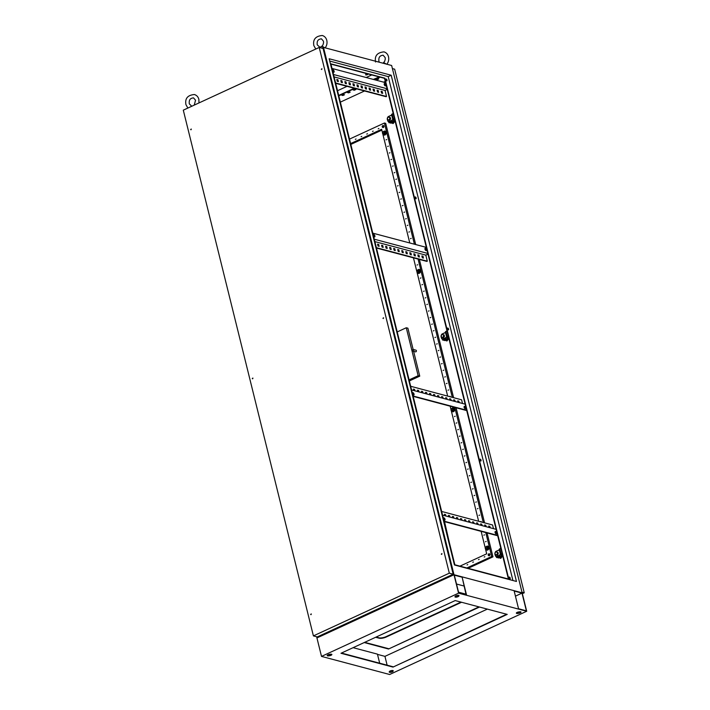 <?xml version="1.0" encoding="UTF-8"?>
<svg xmlns="http://www.w3.org/2000/svg" width="710" height="710" viewBox="0 0 710 710"><rect width="100%" height="100%" fill="white"/><g stroke="black" fill="none" stroke-linecap="round" stroke-linejoin="round"><path stroke-width="1.06" d="M386.568 64.202L384.305 62.915A3.106 1.012 166.1 0 0 382.85 63.163M324.869 47.819L322.606 46.523A3.106 1.012 166.1 0 0 319.757 47.268A3.106 1.012 166.1 0 0 319.34 47.49M445.001 519.214A1.296 0.621 -114.8 0 1 444.815 520.19A1.296 0.621 -114.8 0 1 443.546 518.832A1.296 0.621 -114.8 0 1 443.732 517.847A1.296 0.621 -114.8 0 1 445.001 519.214M443.555 518.052A1.296 0.621 -114.8 0 1 444.54 519.427A1.296 0.621 -114.8 0 1 444.54 520.199M496.547 532.908A1.296 0.621 -114.8 0 1 496.361 533.884A1.296 0.621 -114.8 0 1 495.101 532.518A1.296 0.621 -114.8 0 1 495.278 531.541A1.296 0.621 -114.8 0 1 496.547 532.908M495.101 531.746A1.296 0.621 -114.8 0 1 496.095 533.112A1.296 0.621 -114.8 0 1 496.086 533.893M412.572 393.659A1.296 0.621 65.2 0 0 413.841 395.017A1.296 0.621 65.2 0 0 414.019 394.041A1.296 0.621 65.2 0 0 412.758 392.674A1.296 0.621 65.2 0 0 412.572 393.659M413.566 395.026A1.296 0.621 65.2 0 0 413.566 394.254A1.296 0.621 65.2 0 0 412.572 392.878M464.118 407.345A1.296 0.621 65.2 0 0 465.387 408.711A1.296 0.621 65.2 0 0 465.574 407.726A1.296 0.621 65.2 0 0 464.304 406.368A1.296 0.621 65.2 0 0 464.118 407.345M465.112 408.72A1.296 0.621 65.2 0 0 465.112 407.939A1.296 0.621 65.2 0 0 464.127 406.573M374.889 235.924A1.296 0.621 -114.8 0 1 374.711 236.909A1.296 0.621 -114.8 0 1 373.442 235.542A1.296 0.621 -114.8 0 1 373.629 234.557A1.296 0.621 -114.8 0 1 374.889 235.924M373.442 234.77A1.296 0.621 -114.8 0 1 374.436 236.137A1.296 0.621 -114.8 0 1 374.436 236.909M426.444 249.618A1.296 0.621 -114.8 0 1 426.257 250.595A1.296 0.621 -114.8 0 1 424.988 249.228A1.296 0.621 -114.8 0 1 425.175 248.252A1.296 0.621 -114.8 0 1 426.444 249.618M424.997 248.456A1.296 0.621 -114.8 0 1 425.982 249.831A1.296 0.621 -114.8 0 1 425.982 250.603M334.135 71.222A1.296 0.621 -114.8 0 1 333.948 72.207A1.296 0.621 -114.8 0 1 332.679 70.84A1.296 0.621 -114.8 0 1 332.866 69.864A1.296 0.621 -114.8 0 1 334.135 71.222M332.688 70.068A1.296 0.621 -114.8 0 1 333.673 71.435A1.296 0.621 -114.8 0 1 333.673 72.207M385.681 84.916A1.296 0.621 -114.8 0 1 385.495 85.892A1.296 0.621 -114.8 0 1 384.234 84.525A1.296 0.621 -114.8 0 1 384.421 83.549A1.296 0.621 -114.8 0 1 385.681 84.916M384.234 83.753A1.296 0.621 -114.8 0 1 385.228 85.129A1.296 0.621 -114.8 0 1 385.228 85.901M510.233 578.144A1.003 0.479 -114.8 0 1 510.091 578.907A1.003 0.479 -114.8 0 1 509.105 577.842A1.003 0.479 -114.8 0 1 509.247 577.079A1.003 0.479 -114.8 0 1 510.233 578.144M509.886 578.916A1.003 0.479 65.2 0 0 509.886 578.304A1.003 0.479 65.2 0 0 509.114 577.23M481.052 460.213A1.003 0.479 -114.8 0 1 480.91 460.976A1.003 0.479 -114.8 0 1 479.924 459.92A1.003 0.479 -114.8 0 1 480.066 459.157A1.003 0.479 -114.8 0 1 481.052 460.213M480.705 460.985A1.003 0.479 65.2 0 0 480.705 460.373A1.003 0.479 65.2 0 0 479.924 459.308M448.605 329.112A1.003 0.479 -114.8 0 1 448.463 329.875A1.003 0.479 -114.8 0 1 447.477 328.819A1.003 0.479 -114.8 0 1 447.62 328.055A1.003 0.479 -114.8 0 1 448.605 329.112M448.258 329.884A1.003 0.479 65.2 0 0 448.258 329.271A1.003 0.479 65.2 0 0 447.486 328.206M416.158 198.01A1.003 0.479 -114.8 0 1 416.016 198.773A1.003 0.479 -114.8 0 1 415.03 197.708A1.003 0.479 -114.8 0 1 415.173 196.954A1.003 0.479 -114.8 0 1 416.158 198.01M415.811 198.782A1.003 0.479 65.2 0 0 415.82 198.17A1.003 0.479 65.2 0 0 415.039 197.105M386.977 80.088A1.003 0.479 -114.8 0 1 386.835 80.851A1.003 0.479 -114.8 0 1 385.849 79.786A1.003 0.479 -114.8 0 1 385.991 79.023A1.003 0.479 -114.8 0 1 386.977 80.088M386.63 80.851A1.003 0.479 65.2 0 0 386.63 80.248A1.003 0.479 65.2 0 0 385.849 79.174M366.307 74.781L367.629 74.701L366.307 74.781M391.645 65.497L522.143 592.814L453.992 574.718L458.562 593.161L321.506 656.404L389.648 674.5L526.705 611.257L522.143 592.814L453.992 574.718L316.935 637.953L453.992 574.718L323.503 47.401L391.645 65.497M497.71 535.757L444.549 521.646M374.276 239.208L427.837 253.434L496.121 529.341L497.621 535.402L444.46 521.291L449.279 542.262M497.621 535.402L508.413 579.014M333.522 74.506L387.083 88.732L427.837 253.434M330.949 64.104L384.5 78.322L387.083 88.732M465.139 404.167L411.587 389.95M412.519 393.26L413.202 393.446M374.871 241.613L425.805 255.138L428.006 254.118M334.117 76.911L385.042 90.436L387.252 89.416M371.765 74.941L366.174 77.514M347.057 86.336L337.534 90.729M330.878 63.838L384.847 78.162L508.822 579.12L454.853 564.787L330.878 63.838M329.742 61.069L388.219 76.6L512.931 580.514M316.642 636.755L321.506 656.404M321.87 48.156L323.503 47.401M373.975 79.591L380.223 77.186M338.794 95.823L354.858 88.413M377.631 78.668L378.758 78.97L377.152 79.706L376.025 79.405L377.631 78.668M354.787 89.211L355.914 89.504L354.317 90.25L353.181 89.948L354.787 89.211M343.365 94.474L344.492 94.776L342.894 95.513L341.767 95.22L343.365 94.474M349.071 91.847L350.199 92.14L348.601 92.877L347.474 92.584L349.071 91.847M347.98 92.344L349.595 91.98M373.371 79.431L379.255 76.928M338.697 95.433L354.255 88.253M342.273 94.98L343.889 94.616M353.695 89.709L355.302 89.345M376.54 79.174L378.146 78.81M460.95 602.098L386.027 636.675A5.165 1.677 -13.9 0 1 379.016 637.802L376.158 637.039M516.472 581.454L454.444 564.982L329.165 58.761L391.192 75.233L516.472 581.454M458.536 592.193L465.982 594.172M461.562 602.257L386.125 637.065A5.165 1.677 -13.9 0 1 379.113 638.192L375.652 637.278M388.219 76.6L391.192 75.233M509.709 578.819L509.345 577.372M332.023 68.453L385.583 82.671M385.042 90.436L386.542 96.498L386.089 96.702L335.706 83.327M336.886 79.822L337.836 81.472M340.915 80.896L341.865 82.537M344.945 81.961L345.894 83.611M348.974 83.034L349.923 84.676M352.994 84.1L353.953 85.75M357.023 85.173L357.973 86.815M361.053 86.238L362.002 87.889M365.082 87.312L366.032 88.954M369.111 88.377L370.061 90.028M373.132 89.451L374.09 91.093M377.161 90.516L378.111 92.167M381.19 91.59L382.14 93.232M386.542 96.498L335.617 82.972M337.924 79.768L336.797 79.467L337.259 81.313L338.386 81.614L337.924 79.768L337.472 79.981M341.954 80.834L340.827 80.541L341.288 82.387L342.415 82.679L341.954 80.834L341.501 81.046M345.983 81.907L344.856 81.606L345.308 83.452L346.436 83.753L345.983 81.907L345.522 82.12M350.012 82.981L348.885 82.679L349.338 84.525L350.465 84.818L350.012 82.981L349.551 83.185M354.041 84.046L352.905 83.745L353.367 85.59L354.494 85.892L354.041 84.046L353.58 84.259M358.062 85.12L356.935 84.818L357.396 86.664L358.523 86.957L358.062 85.12L357.609 85.324M362.091 86.185L360.964 85.883L361.417 87.729L362.553 88.031L362.091 86.185L361.639 86.398M366.12 87.259L364.993 86.957L365.446 88.803L366.573 89.096L366.12 87.259L365.659 87.463M370.15 88.324L369.022 88.022L369.475 89.868L370.602 90.17L370.15 88.324L369.688 88.537M374.17 89.398L373.043 89.096L373.504 90.942L374.631 91.235L374.17 89.398L373.717 89.602M378.199 90.463L377.072 90.161L377.534 92.007L378.661 92.309L378.199 90.463L377.747 90.676M382.228 91.537L381.101 91.235L381.554 93.081L382.681 93.374L382.228 91.537L381.776 91.741M372.777 233.146L426.337 247.373M425.805 255.138L427.305 261.2L426.843 261.404L376.46 248.03M377.649 244.524L378.599 246.166M381.678 245.598L382.628 247.24M385.699 246.663L386.657 248.314M389.728 247.737L390.677 249.379M393.757 248.802L394.707 250.452M397.786 249.876L398.736 251.517M401.816 250.941L402.765 252.591M405.836 252.014L406.794 253.656M409.865 253.079L410.815 254.73M413.894 254.153L414.844 255.795M417.924 255.218L418.873 256.869M421.953 256.292L422.903 257.934M427.305 261.2L376.371 247.675M378.687 244.471L377.56 244.169L378.013 246.015L379.14 246.317L378.687 244.471L378.235 244.684M382.717 245.536L381.589 245.243L382.042 247.089L383.169 247.382L382.717 245.536L382.255 245.749M386.746 246.61L385.619 246.308L386.071 248.154L387.198 248.456L386.746 246.61L386.284 246.823M390.766 247.675L389.639 247.382L390.101 249.228L391.228 249.521L390.766 247.675L390.314 247.888M394.795 248.748L393.668 248.447L394.13 250.293L395.257 250.595L394.795 248.748L394.343 248.961M398.825 249.814L397.698 249.521L398.15 251.367L399.277 251.659L398.825 249.814L398.363 250.026M402.854 250.887L401.727 250.586L402.18 252.432L403.307 252.733L402.854 250.887L402.392 251.1M406.883 251.961L405.747 251.659L406.209 253.505L407.336 253.798L406.883 251.961L406.422 252.165M410.904 253.026L409.776 252.724L410.238 254.57L411.365 254.872L410.904 253.026L410.451 253.239M414.933 254.1L413.806 253.798L414.258 255.644L415.394 255.937L414.933 254.1L414.48 254.304M418.962 255.165L417.835 254.863L418.288 256.709L419.415 257.011L418.962 255.165L418.501 255.378M422.991 256.239L421.864 255.937L422.317 257.783L423.444 258.076L422.991 256.239L422.53 256.443M413.087 396.011L466.639 410.229M462.512 403.475L461.606 399.81L410.682 386.284M413.513 389.462L414.365 390.686M417.542 390.536L418.394 391.751M421.571 391.601L422.414 392.825M425.601 392.674L426.444 393.89M429.63 393.739L430.473 394.964M433.65 394.813L434.502 396.029M437.68 395.878L438.531 397.103M441.709 396.952L442.552 398.168M445.738 398.017L446.581 399.242M449.758 399.091L450.61 400.307M453.788 400.156L454.64 401.381M457.817 401.23L458.66 402.446M413.176 396.366L466.727 410.584M414.906 390.828L414.56 389.408L413.424 389.107L413.779 390.527M418.935 391.902L418.58 390.473L417.453 390.18L417.808 391.601M422.965 392.967L422.61 391.547L421.483 391.245L421.838 392.665M426.994 394.041L426.639 392.612L425.512 392.319L425.858 393.739M431.014 395.106L430.668 393.686L429.541 393.384L429.887 394.804M435.044 396.18L434.689 394.76L433.561 394.458L433.916 395.878M439.073 397.245L438.718 395.825L437.591 395.523L437.946 396.943M443.102 398.319L442.747 396.899L441.62 396.597L441.975 398.017M447.123 399.384L446.776 397.964L445.649 397.662L445.995 399.082M451.152 400.458L450.806 399.038L449.678 398.736L450.025 400.156M455.181 401.523L454.826 400.103L453.699 399.801L454.054 401.221M459.21 402.597L458.855 401.177L457.728 400.875L458.083 402.295M442.561 515.123L496.121 529.341M441.655 511.457L492.58 524.983L493.485 528.648M444.185 518.62L443.493 518.433M444.495 514.635L445.339 515.859M448.525 515.708L449.368 516.924M452.545 516.773L453.397 517.998M456.574 517.847L457.426 519.063M460.604 518.912L461.447 520.137M464.633 519.986L465.476 521.202M468.662 521.051L469.505 522.276M472.683 522.125L473.534 523.341M476.712 523.19L477.555 524.415M480.741 524.264L481.584 525.48M484.77 525.329L485.613 526.554M488.791 526.403L489.643 527.619M444.762 515.7L444.407 514.28L445.534 514.581L445.889 516.001M448.782 516.773L448.436 515.353L449.563 515.655L449.909 517.075M452.811 517.838L452.456 516.418L453.592 516.72L453.938 518.14M456.841 518.912L456.486 517.492L457.613 517.794L457.968 519.214M460.87 519.977L460.515 518.557L461.642 518.859L461.997 520.279M464.89 521.051L464.544 519.631L465.671 519.933L466.026 521.353M468.919 522.116L468.573 520.696L469.7 520.998L470.047 522.418M472.949 523.19L472.594 521.77L473.721 522.072L474.076 523.492M476.978 524.264L476.623 522.835L477.75 523.137L478.105 524.557M481.007 525.329L480.652 523.909L481.779 524.211L482.134 525.631M485.028 526.403L484.681 524.974L485.809 525.276L486.155 526.696M489.057 527.468L488.711 526.048L489.838 526.35L490.184 527.77M458.855 401.177L458.403 401.381M489.838 526.35L489.376 526.554M454.826 400.103L454.373 400.316M485.809 525.276L485.347 525.489M450.806 399.038L450.344 399.242M481.779 524.211L481.327 524.415M446.776 397.964L446.315 398.177M477.75 523.137L477.297 523.35M442.747 396.899L442.294 397.103M473.721 522.072L473.268 522.276M438.718 395.825L438.265 396.038M469.7 520.998L469.239 521.211M434.689 394.76L434.236 394.964M465.671 519.933L465.21 520.137M430.668 393.686L430.207 393.899M461.642 518.859L461.189 519.072M426.639 392.612L426.177 392.825M457.613 517.794L457.16 517.998M422.61 391.547L422.157 391.76M453.592 516.72L453.131 516.933M418.58 390.473L418.128 390.686M449.563 515.655L449.102 515.859M414.56 389.408L414.099 389.621M445.534 514.581L445.072 514.794M384.137 135.069A2.041 1.66 -75.1 0 0 385.184 131.137M383.018 134.048A2.041 1.66 -75.1 0 0 386.258 132.912A2.041 1.66 -75.1 0 0 383.755 131.421M385.175 132.282L384.838 133.897L383.524 134.51L385.486 134.075L385.814 132.451L384.607 131.749A1.438 1.171 -75.1 0 0 382.956 133.986A1.438 1.171 -75.1 0 0 384.607 131.749L385.814 132.451M383.524 134.51L382.539 133.498L382.628 132.663L384.19 131.261M384.838 133.897L385.486 134.075M418.376 273.421A2.041 1.66 -75.1 0 0 419.424 269.48M417.258 272.392A2.041 1.66 -75.1 0 0 420.498 271.255A2.041 1.66 -75.1 0 0 417.995 269.773M419.415 270.625L419.077 272.249L417.764 272.862L419.716 272.418L420.054 270.794L418.847 270.102A1.438 1.171 -75.1 0 0 417.196 272.329A1.438 1.171 -75.1 0 0 418.847 270.102L420.054 270.794M417.764 272.862L416.868 271.016L418.43 269.614M419.077 272.249L419.716 272.418M452.616 411.764A2.041 1.66 -75.1 0 0 453.663 407.833M451.498 410.744A2.041 1.66 -75.1 0 0 454.737 409.608A2.041 1.66 -75.1 0 0 452.234 408.126M453.654 408.978L453.317 410.602L451.995 411.205L453.956 410.77L454.293 409.146L453.086 408.454A1.438 1.171 -75.1 0 0 451.436 410.682A1.438 1.171 -75.1 0 0 453.086 408.454L454.293 409.146M451.995 411.205L451.01 410.194L451.107 409.368L452.669 407.966M453.317 410.602L453.956 410.77M486.856 550.117A2.041 1.66 -75.1 0 0 487.903 546.185M485.738 549.096A2.041 1.66 -75.1 0 0 488.977 547.96A2.041 1.66 -75.1 0 0 486.474 546.469M487.885 547.33L487.557 548.945L486.235 549.558L488.196 549.123L488.533 547.499L487.326 546.798A1.438 1.171 -75.1 0 0 485.675 549.034A1.438 1.171 -75.1 0 0 487.326 546.798L488.533 547.499M486.235 549.558L485.249 548.546L485.347 547.712L486.9 546.318M487.557 548.945L488.196 549.123M382.859 127.507L382.859 127.507A1.003 0.817 -75.1 0 0 383.373 125.563A1.003 0.817 -75.1 0 0 383.089 125.546A1.029 1.029 0 0 0 382.601 127.374A1.003 0.817 -75.1 0 0 383.941 126.549A1.003 0.817 -75.1 0 0 383.373 125.563L383.382 125.563M382.291 126.522A1.003 0.817 -75.1 0 0 382.601 127.374M383.01 125.635A0.861 0.701 104.9 0 1 383.134 125.652A1.021 0.586 -89.1 0 0 382.974 127.321A0.861 0.701 104.9 0 1 382.726 127.321A1.021 0.586 -89.1 0 1 382.885 125.643A0.861 0.701 104.9 0 1 383.01 125.635M382.885 125.643L382.823 126.265M382.796 126.584L382.726 127.321M488.835 555.735L488.835 555.735A1.003 0.817 -75.1 0 0 489.35 553.791A1.003 0.817 -75.1 0 0 489.066 553.773A1.029 1.029 0 0 0 488.578 555.602A1.003 0.817 -75.1 0 0 489.918 554.776A1.003 0.817 -75.1 0 0 489.35 553.791L489.35 553.791M488.267 554.75A1.003 0.817 -75.1 0 0 488.578 555.602M488.986 553.862A0.861 0.701 104.9 0 1 489.11 553.88A1.021 0.586 -89.1 0 0 488.95 555.548A0.861 0.701 104.9 0 1 488.693 555.548A1.021 0.586 -89.1 0 1 488.862 553.871A0.861 0.701 104.9 0 1 488.986 553.862M488.862 553.871L488.799 554.492M488.764 554.803L488.693 555.548M391.778 114.984L388.823 116.36A2.583 2.103 -75.1 0 0 387.349 118.295L387.704 119.741L388.956 119.954L389.861 118.739L389.506 117.31L388.246 117.088L387.349 118.304A2.583 2.103 -75.1 0 0 387.349 119.688A2.583 2.103 -75.1 0 0 388.743 121.232A2.583 2.103 -75.1 0 0 389.994 121.108L393.553 119.777L392.887 119.75L393.757 119.173L393.038 119.182L394.449 118.499M388.991 121.277A2.583 2.103 -75.1 0 0 389.231 121.357A2.583 2.103 -75.1 0 0 390.482 121.232M393.207 113.493L391.805 114.177M392.95 119.671L394.52 118.81M392.941 119.644L393.713 119.191L393.553 119.777M389.994 121.108L392.506 120.159M387.704 119.741L389.763 120.168L390.669 118.952L390.305 117.523L389.506 117.31M388.956 119.954L389.763 120.168M389.861 118.739L390.669 118.952M392.018 120.026L393.305 119.892M391.671 115.082L392.887 119.75M392.87 119.422L391.654 114.479L392.87 119.413M390.012 115.801L391.281 115.322M395.142 119.937L392.568 123.416L393.145 123.567L395.088 121.09M392.568 123.416L393.145 123.567M388.973 122.786L388.672 121.836M394.627 119.245A3.878 3.151 104.9 0 1 393.739 121.641A3.878 3.151 104.9 0 1 390.66 123.07A3.878 3.151 104.9 0 1 388.92 121.942M387.669 120.425L387.855 121.17A3.231 2.627 -75.1 0 0 389.062 121.987A3.231 2.627 -75.1 0 0 389.497 122.058L391.618 121.073A3.231 2.627 -75.1 0 0 392.106 120.363M390.518 115.703A3.231 2.627 -75.1 0 0 390.278 115.677L388.166 116.653A3.231 2.627 -75.1 0 0 387.252 118.721L387.278 118.827M393.748 119.324L394.086 119.413A3.231 2.627 104.9 0 1 393.162 121.49L391.05 122.466A3.231 2.627 104.9 0 1 390.606 122.395L389.062 121.987M391.618 121.073L393.162 121.49M389.497 122.058L391.05 122.466M445.578 332.395L442.623 333.771A2.583 2.103 -75.1 0 0 441.15 335.706L441.505 337.143L442.765 337.365L443.661 336.149L443.306 334.712L442.046 334.49L441.15 335.706A2.583 2.103 -75.1 0 0 441.158 337.09A2.583 2.103 -75.1 0 0 442.552 338.635A2.583 2.103 -75.1 0 0 443.794 338.51L447.362 337.188L446.696 337.152L447.557 336.584L446.847 336.593L448.25 335.901M442.791 338.688A2.583 2.103 -75.1 0 0 443.031 338.768A2.583 2.103 -75.1 0 0 444.282 338.643M447.007 330.895L445.605 331.579M446.75 337.081L448.329 336.22M446.741 337.055L447.522 336.602L447.362 337.188M443.794 338.51L446.306 337.561M441.505 337.143L443.564 337.578L444.469 336.363L444.114 334.925L443.306 334.712M442.765 337.365L443.564 337.578M443.661 336.149L444.469 336.363M445.818 337.436L447.114 337.303M445.472 332.493L446.696 337.152M446.679 336.824L445.454 331.889L446.67 336.824M494.95 553.117L495.305 554.554L496.565 554.767L497.461 553.552L497.106 552.123L495.855 551.901L494.95 553.117A2.583 2.103 -75.1 0 0 494.959 554.501A2.583 2.103 -75.1 0 0 496.352 556.045A2.583 2.103 -75.1 0 0 497.603 555.921L501.162 554.59L500.479 554.235L502.05 553.312M496.601 556.09A2.583 2.103 -75.1 0 0 496.831 556.17A2.583 2.103 -75.1 0 0 498.083 556.045M500.807 548.306L499.405 548.99M501.162 554.59L500.55 554.483L502.13 553.622M497.603 555.921L500.106 554.971M499.378 549.797L496.423 551.173A2.583 2.103 -75.1 0 0 494.959 553.108M495.305 554.554L497.373 554.98L498.269 553.773L497.914 552.336L497.106 552.123M496.565 554.767L497.373 554.98M497.461 553.552L498.269 553.773M499.627 554.838L500.914 554.705M499.272 549.895L500.497 554.563M499.254 549.291L500.648 553.995L499.254 549.3M443.812 333.203L445.081 332.724M448.942 337.339L446.368 340.818L446.954 340.969L448.889 338.501M446.368 340.818L446.954 340.969M442.783 340.188L442.472 339.247M448.436 336.655A3.878 3.151 104.9 0 1 447.548 339.052A3.878 3.151 104.9 0 1 444.46 340.472A3.878 3.151 104.9 0 1 442.72 339.344M441.469 337.836L441.655 338.572A3.231 2.627 -75.1 0 0 442.862 339.389A3.231 2.627 -75.1 0 0 443.306 339.46L445.418 338.484A3.231 2.627 -75.1 0 0 445.915 337.774M444.318 333.105A3.231 2.627 -75.1 0 0 444.087 333.079L441.966 334.055A3.231 2.627 -75.1 0 0 441.052 336.132L441.079 336.238M447.548 336.735L447.886 336.824A3.231 2.627 104.9 0 1 446.972 338.892L444.851 339.868A3.231 2.627 104.9 0 1 444.416 339.806L442.862 339.389M445.418 338.484L446.972 338.892M443.306 339.46L444.851 339.868M497.621 550.614L498.89 550.135M502.751 554.75L500.177 558.229L500.754 558.379L502.689 555.903M500.177 558.229L500.754 558.379M496.583 557.598L496.272 556.649M502.236 554.057A3.878 3.151 104.9 0 1 501.349 556.454A3.878 3.151 104.9 0 1 498.26 557.882A3.878 3.151 104.9 0 1 496.521 556.755M495.278 555.238L495.456 555.983A3.231 2.627 -75.1 0 0 496.672 556.8A3.231 2.627 -75.1 0 0 497.106 556.871L499.228 555.886A3.231 2.627 -75.1 0 0 499.716 555.176M498.127 550.516A3.231 2.627 -75.1 0 0 497.887 550.49L495.766 551.466A3.231 2.627 -75.1 0 0 494.852 553.534L494.879 553.64M501.358 554.137L501.686 554.226A3.231 2.627 104.9 0 1 500.772 556.303L498.651 557.279A3.231 2.627 104.9 0 1 498.216 557.208L496.672 556.8M499.228 555.886L500.772 556.303M497.106 556.871L498.651 557.279M484.184 557.03L484.868 556.711L484.184 557.03M378.208 128.803L378.892 128.483L378.208 128.803M478.478 559.666L479.161 559.347L478.478 559.666M372.502 131.439L373.185 131.119L372.502 131.439M472.762 562.302L473.446 561.983L472.762 562.302M366.786 134.075L367.469 133.755L366.786 134.075M467.056 564.929L467.739 564.619L467.056 564.929M361.079 136.71L361.763 136.391L361.079 136.71M355.364 139.346L356.047 139.027L355.364 139.346M350.243 142.098L350.074 141.396M485.489 541.748L486.181 541.428L485.489 541.748M483.865 535.154L484.548 534.843L483.865 535.154M481.265 521.974L481.052 521.406L480.59 521.797M478.975 515.389L479.658 515.078L478.975 515.389M477.342 508.804L478.025 508.484L477.342 508.804M475.709 502.218L476.392 501.899L475.709 502.218M474.076 495.624L474.768 495.314L474.076 495.624M472.452 489.039L473.135 488.72L472.452 489.039M470.819 482.454L471.502 482.134L470.819 482.454M469.186 475.86L469.878 475.549L469.186 475.86M467.562 469.274L468.245 468.955L467.562 469.274M465.929 462.689L466.612 462.37L465.929 462.689M464.296 456.095L464.979 455.784L464.296 456.095M462.663 449.51L463.355 449.19L462.663 449.51M461.038 442.925L461.722 442.605L461.038 442.925M459.405 436.33L460.089 436.02L459.405 436.33M457.772 429.745L458.465 429.426L457.772 429.745M456.148 423.16L456.832 422.84L456.148 423.16M454.515 416.566L455.199 416.255L454.515 416.566M450.282 396.801L450.078 396.233L449.616 396.624M447.992 390.216L448.676 389.905L447.992 390.216M446.359 383.631L447.051 383.311L446.359 383.631M444.735 377.045L445.418 376.726L444.735 377.045M443.102 370.451L443.786 370.141L443.102 370.451M441.469 363.866L442.161 363.547L441.469 363.866M439.845 357.281L440.528 356.961L439.845 357.281M438.212 350.687L438.895 350.376L438.212 350.687M436.579 344.101L437.262 343.782L436.579 344.101M434.946 337.516L435.638 337.197L434.946 337.516M433.322 330.922L434.005 330.611L433.322 330.922M431.689 324.337L432.372 324.017L431.689 324.337M430.056 317.752L430.748 317.432L430.056 317.752M428.432 311.158L429.115 310.847L428.432 311.158M426.799 304.572L427.482 304.253L426.799 304.572M425.166 297.987L425.849 297.667L425.166 297.987M423.542 291.393L424.225 291.082L423.542 291.393M421.909 284.808L422.592 284.488L421.909 284.808M420.276 278.222L420.959 277.903L420.276 278.222M417.018 265.043L417.702 264.732L417.018 265.043M415.377 258.36L416.007 258.529M410.495 238.693L411.179 238.374L410.495 238.693M408.862 232.108L409.546 231.788L408.862 232.108M407.229 225.514L407.922 225.203L407.229 225.514M405.605 218.928L406.289 218.609L405.605 218.928M403.972 212.343L404.656 212.024L403.972 212.343M402.339 205.749L403.031 205.438L402.339 205.749M400.715 199.164L401.398 198.844L400.715 199.164M399.082 192.579L399.765 192.259L399.082 192.579M397.449 185.984L398.132 185.674L397.449 185.984M395.825 179.399L396.508 179.08L395.825 179.399M394.192 172.814L394.875 172.495L394.192 172.814M392.559 166.22L393.242 165.909L392.559 166.22M390.926 159.635L391.618 159.315L390.926 159.635M389.302 153.049L389.985 152.73L389.302 153.049M387.669 146.455L388.352 146.145L387.669 146.455M386.036 139.87L386.728 139.55L386.036 139.87M413.806 350.003A0.861 0.701 -75.1 0 0 412.43 350.633A0.861 0.701 -75.1 0 0 413.806 350.003M412.9 351.148L415.474 351.84A0.861 0.701 -75.1 0 0 415.918 350.172L413.335 349.489M486.865 547.516A0.861 0.701 -75.1 0 0 485.489 548.147A0.861 0.701 -75.1 0 0 486.865 547.516M452.625 409.164A0.861 0.701 -75.1 0 0 451.249 409.794A0.861 0.701 -75.1 0 0 452.625 409.164M418.385 270.812A0.861 0.701 -75.1 0 0 417.018 271.451A0.861 0.701 -75.1 0 0 418.385 270.812M384.145 132.468A0.861 0.701 -75.1 0 0 382.779 133.098A0.861 0.701 -75.1 0 0 384.145 132.468M392.408 68.577L394.662 69.181L524.246 592.797L522.356 593.675M381.847 130.116L350.829 144.432M409.359 380.942L419.752 376.149L413.619 351.344M413.149 349.471L407.886 328.18L406.271 327.754L418.146 375.714L419.752 376.149M385.264 81.41L383.648 82.156M369.706 88.59L369.218 88.821M364.532 90.978L340.356 102.133M468.121 568.311L492.98 556.844L487.06 532.935M485.471 526.518L485.205 525.453M484.566 522.853L456.086 407.762M454.498 401.345L454.231 400.28M453.592 397.68L419.37 259.425M418.731 256.825L418.367 255.343M415.696 244.551L385.699 123.345L384.412 123.007L349.506 139.107M521.983 592.202L524.246 592.797M466.834 567.973L491.693 556.498L485.773 532.589M483.279 522.516L454.791 407.416M452.297 397.343L418.083 259.079M414.4 244.204L384.412 123.007M459.965 566.145L486.696 553.809L485.454 548.794M382.575 133.054L381.634 129.273L350.616 143.589M485.285 548.102L481.14 531.364M478.647 521.282L451.214 410.451M451.045 409.759L450.167 406.191M447.673 396.109L416.983 272.099M416.805 271.406L413.451 257.854M409.776 242.971L382.743 133.746M491.693 556.498L492.98 556.844M397.227 331.934L406.271 327.754M409.093 379.894L418.146 375.714M321.293 69.243L321.985 68.932L321.293 69.243M321.657 69.509L321.861 68.728M382.93 318.275L383.613 317.956L382.93 318.275M383.285 318.541L383.489 317.76M441.292 554.128L441.975 553.809L441.292 554.128M441.655 554.395L441.86 553.614M310.634 614.416L311.317 614.106L310.634 614.416M310.989 614.683L311.202 613.901M252.263 378.563L252.946 378.252L252.263 378.563M252.627 378.829L252.831 378.048M190.635 129.54L191.318 129.22L190.635 129.54M190.999 129.797L191.203 129.025M183.295 110.165L313.403 635.894L449.315 573.183L319.216 47.455L183.295 110.165M319.216 47.455L323.077 48.484L453.184 574.212L317.264 636.923L313.403 635.894M453.184 574.212L449.315 573.183M390.163 670.985A2.006 0.657 166.1 0 0 389.364 671.589L389.222 671.891A2.006 0.657 166.1 0 0 389.204 672.059A2.006 0.657 166.1 0 0 391.068 672.264A2.006 0.657 166.1 0 0 393.083 671.269L393.216 670.977A2.006 0.657 166.1 0 0 393.242 670.799A2.006 0.657 166.1 0 0 392.115 670.497A2.006 0.657 166.1 0 0 390.163 670.985M517.164 612.375A2.006 0.657 166.1 0 0 516.347 613.165A2.006 0.657 166.1 0 0 517.963 613.413L518.744 613.289A2.006 0.657 166.1 0 0 521.025 612.073A2.006 0.657 166.1 0 0 519.409 611.816L518.628 611.949A2.006 0.657 166.1 0 0 517.164 612.375M516.383 612.952A2.006 0.657 166.1 0 0 517.874 613.041L518.646 612.916A2.006 0.657 166.1 0 0 520.891 611.905M328.002 654.806A2.006 0.657 166.1 0 0 327.186 655.587A2.006 0.657 166.1 0 0 328.801 655.845L329.582 655.721A2.006 0.657 166.1 0 0 331.863 654.505A2.006 0.657 166.1 0 0 330.248 654.247L329.467 654.371A2.006 0.657 166.1 0 0 328.002 654.806M327.221 655.383A2.006 0.657 166.1 0 0 328.703 655.472L329.484 655.348A2.006 0.657 166.1 0 0 331.73 654.336M455.926 595.779A2.006 0.657 166.1 0 0 455.128 596.391L454.995 596.693A2.006 0.657 166.1 0 0 454.968 596.861A2.006 0.657 166.1 0 0 456.832 597.066A2.006 0.657 166.1 0 0 458.846 596.072L458.979 595.77A2.006 0.657 166.1 0 0 459.006 595.601A2.006 0.657 166.1 0 0 457.879 595.291A2.006 0.657 166.1 0 0 455.926 595.779M522.001 593.116L526.385 610.831L518.557 608.754L514.173 591.039L522.001 593.116L515.442 596.151M377.498 654.38L384.944 656.359L487.353 609.109M384.944 656.359L387.127 665.181M364.212 642.55L388.539 649.011L478.957 606.881M388.539 649.011L479.525 607.032M393.012 667.089L507.224 614.39L455.19 600.571L340.977 653.271L393.012 667.089L506.665 614.239M364.683 642.337L388.45 648.647M328.579 654.584L328.792 655.463M341.457 653.058L392.923 666.726M329.138 655.401L328.908 654.496M353.11 647.671L377.436 654.132L379.681 663.202M458.695 592.85L454.311 575.144L462.139 577.221L466.523 594.936L458.695 592.85M458.562 593.161L526.705 611.257M389.24 671.855A2.006 0.657 166.1 0 0 391.263 671.837A2.006 0.657 166.1 0 0 392.994 670.897L393.216 670.977M455.003 596.657A2.006 0.657 166.1 0 0 457.027 596.631A2.006 0.657 166.1 0 0 458.758 595.699L458.873 595.433M462.139 577.221L466.142 594.829M456.512 584.028L463.958 586.007M393.349 119.005L392.115 113.999M447.149 336.407L445.915 331.401M500.958 553.818L499.716 548.812M375.555 62.001C374.445 55.841 377.267 52.469 384.012 51.883C386.346 52.629 387.837 54.253 388.494 56.747C389.08 59.471 388.548 61.965 386.879 64.237M383.116 63.101L384.66 61.344L385.29 59.001L385.148 57.572L383.134 55.211C378.35 55.744 378.812 59.045 378.9 61.175L379.317 62.232M315.781 49.034L313.855 45.617C312.746 39.458 315.568 36.086 322.313 35.5C324.647 36.245 326.139 37.87 326.795 40.363C327.381 43.079 326.848 45.573 325.18 47.845M321.417 46.718L322.961 44.961L323.591 42.618L323.449 41.189L321.435 38.828C316.651 39.361 317.113 42.662 317.201 44.792L319.855 47.224M187.866 108.062L185.94 104.645C184.831 98.486 187.644 95.113 194.398 94.528C196.732 95.273 198.223 96.897 198.871 99.391L198.986 102.932M194.238 105.124L195.534 100.216L193.51 97.856C188.736 98.388 189.188 101.681 189.277 103.82L191.789 106.251M365.961 75.118L365.499 73.281M367.629 74.701L367.398 73.778M388.743 121.232L389.231 121.357M442.552 338.635L443.031 338.768M496.352 556.045L496.831 556.17"/></g></svg>
